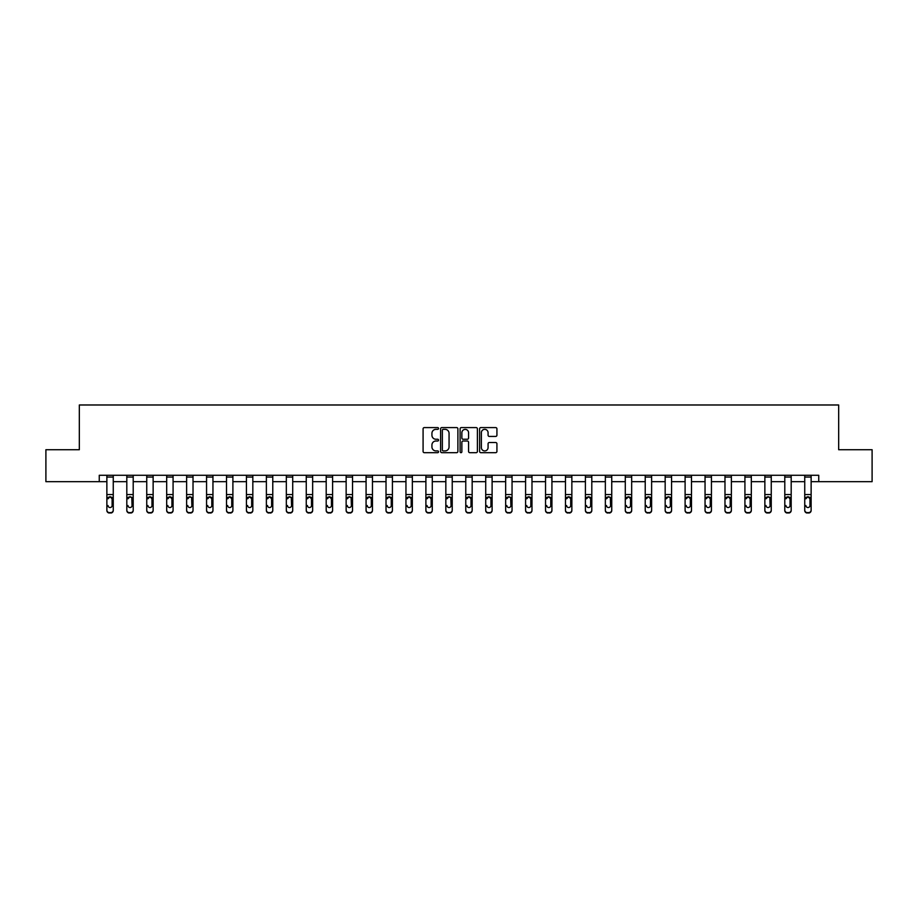 <?xml version="1.0" encoding="UTF-8"?>
<svg xmlns="http://www.w3.org/2000/svg" width="918" height="918" viewBox="0 0 918 918"><rect width="100%" height="100%" fill="white"/><g stroke="black" fill="none" stroke-linecap="round" stroke-linejoin="round"><path stroke-width="1.38" d="M438.552 428.465A0.884 0.884 0 0 0 437.668 427.593L424.346 427.593A1.251 1.251 0 0 0 423.083 428.844L423.083 451.426A1.251 1.251 0 0 0 424.346 452.677L437.668 452.677A0.884 0.884 0 0 0 438.552 451.805A0.884 0.884 0 0 0 437.668 450.922L435.947 450.922A4.016 4.016 0 0 1 431.93 446.905L431.93 445.023A4.016 4.016 0 0 1 435.947 441.007L437.668 441.007A0.884 0.884 0 0 0 438.552 440.135A0.884 0.884 0 0 0 437.668 439.252L435.947 439.252A4.016 4.016 0 0 1 431.93 435.247L431.93 433.365A4.016 4.016 0 0 1 435.947 429.349L437.668 429.349A0.884 0.884 0 0 0 438.552 428.465M495.663 436.429A1.251 1.251 0 0 0 496.925 435.178L496.925 428.844A1.251 1.251 0 0 0 495.663 427.593L480.86 427.593A1.251 1.251 0 0 0 479.609 428.844L479.609 451.426A1.251 1.251 0 0 0 480.86 452.677L495.663 452.677A1.251 1.251 0 0 0 496.925 451.426L496.925 443.773A1.251 1.251 0 0 0 495.663 442.522L489.328 442.522A1.251 1.251 0 0 0 488.078 443.773L488.078 447.571A3.351 3.351 0 0 1 484.715 450.922A3.351 3.351 0 0 1 481.365 447.571L481.365 432.699A3.351 3.351 0 0 1 484.715 429.349A3.351 3.351 0 0 1 488.078 432.699L488.078 435.178A1.251 1.251 0 0 0 489.328 436.429L495.663 436.429M99.259 481.675L45.9 481.675L45.9 449.717L79.327 449.717L79.327 404.987L838.673 404.987L838.673 449.717L872.1 449.717L872.1 481.675L818.741 481.675L818.741 475.283L99.259 475.283L99.259 481.675L106.867 481.675M457.898 428.844A1.251 1.251 0 0 0 456.648 427.593L441.845 427.593A1.251 1.251 0 0 0 440.594 428.844L440.594 451.426A1.251 1.251 0 0 0 441.845 452.677L456.648 452.677A1.251 1.251 0 0 0 457.898 451.426L457.898 428.844M461.352 427.593L476.155 427.593A1.251 1.251 0 0 1 477.406 428.844L477.406 451.426A1.251 1.251 0 0 1 476.155 452.677L469.821 452.677A1.251 1.251 0 0 1 468.57 451.426L468.57 442.269A1.251 1.251 0 0 0 467.308 441.007L463.108 441.007A1.251 1.251 0 0 0 461.857 442.269L461.857 451.805A0.884 0.884 0 0 1 460.974 452.677A0.884 0.884 0 0 1 460.102 451.805L460.102 428.844A1.251 1.251 0 0 1 461.352 427.593M113.258 481.675L126.81 481.675M133.202 481.675L146.742 481.675M153.134 481.675L166.686 481.675M173.077 481.675L186.629 481.675M193.021 481.675L206.561 481.675M212.953 481.675L226.505 481.675M232.897 481.675L246.437 481.675M252.829 481.675L266.381 481.675M272.772 481.675L286.324 481.675M292.716 481.675L306.256 481.675M312.648 481.675L326.2 481.675M332.591 481.675L346.143 481.675M352.535 481.675L366.075 481.675M372.467 481.675L386.019 481.675M392.411 481.675L405.951 481.675M412.343 481.675L425.895 481.675M432.286 481.675L445.838 481.675M452.23 481.675L465.77 481.675M472.162 481.675L485.714 481.675M492.105 481.675L505.657 481.675M512.049 481.675L525.589 481.675M531.981 481.675L545.533 481.675M551.925 481.675L565.465 481.675M571.857 481.675L585.409 481.675M591.8 481.675L605.352 481.675M611.744 481.675L625.284 481.675M631.676 481.675L645.228 481.675M651.619 481.675L665.171 481.675M671.563 481.675L685.103 481.675M691.495 481.675L705.047 481.675M711.439 481.675L724.979 481.675M731.371 481.675L744.923 481.675M751.314 481.675L764.866 481.675M771.258 481.675L784.798 481.675M791.19 481.675L804.742 481.675M811.133 481.675L818.741 481.675M443.222 429.349A0.884 0.884 0 0 0 442.35 430.221L442.35 450.049A0.884 0.884 0 0 0 443.222 450.922L445.046 450.922A4.016 4.016 0 0 0 449.063 446.905L449.063 433.365A4.016 4.016 0 0 0 445.046 429.349L443.222 429.349M468.57 432.768A3.351 3.351 0 0 0 465.208 429.406A3.351 3.351 0 0 0 461.857 432.768L461.857 438.001A1.251 1.251 0 0 0 463.108 439.252L467.308 439.252A1.251 1.251 0 0 0 468.57 438.001L468.57 432.768M106.867 498.244L106.867 510.075A2.559 2.536 0 0 0 109.426 512.611L110.699 512.611A2.559 2.536 0 0 0 113.258 510.075L113.258 510.477A2.559 2.536 180 0 1 110.699 513.013L110.699 512.611M108.014 505.91L108.014 505.508A2.043 2.031 180 0 0 110.068 507.539A2.043 2.031 180 0 0 112.111 505.508A2.043 2.031 180 0 1 110.068 507.539M108.244 497.843L108.014 498.784L110.068 496.73L106.867 497.843L106.867 510.075M106.867 497.843L106.867 475.306L113.258 475.306L113.258 497.843L110.068 496.73L112.111 498.784L112.111 505.508M113.258 497.843L113.258 510.477M109.426 512.611L110.699 513.013M109.426 513.013A2.559 2.536 180 0 1 106.867 510.477M126.81 498.244L126.81 510.075A2.559 2.536 0 0 0 129.369 512.611L130.643 512.611A2.559 2.536 0 0 0 133.202 510.075L133.202 510.477A2.559 2.536 180 0 1 130.643 513.013L130.643 512.611M127.958 505.91L127.958 505.508A2.043 2.031 180 0 0 130 507.539A2.043 2.031 180 0 0 132.043 505.508A2.043 2.031 180 0 1 130 507.539M128.187 497.843L127.958 498.784L130 496.73L126.81 497.843L126.81 510.075M126.81 497.843L126.81 475.306L133.202 475.306L133.202 497.843L130 496.73L131.825 497.843L132.043 505.508M146.742 498.244L146.742 510.075A2.559 2.536 0 0 0 149.301 512.611L150.586 512.611A2.559 2.536 0 0 0 153.134 510.075L153.134 510.477A2.559 2.536 180 0 1 150.586 513.013L150.586 512.611M147.901 505.91L147.901 505.508A2.043 2.031 180 0 0 149.944 507.539A2.043 2.031 180 0 0 151.986 505.508A2.043 2.031 180 0 1 149.944 507.539M148.119 497.843L147.901 498.784L149.944 496.73L146.742 497.843L146.742 510.075M146.742 497.843L146.742 475.306L153.134 475.306L153.134 497.843L149.944 496.73L151.986 498.784L151.986 505.508M133.202 497.843L133.202 510.477M129.369 512.611L130.643 513.013M129.369 513.013A2.559 2.536 180 0 1 126.81 510.477M153.134 497.843L153.134 510.477M149.301 512.611L150.586 513.013M149.301 513.013A2.559 2.536 180 0 1 146.742 510.477M166.686 498.244L166.686 510.075A2.559 2.536 0 0 0 169.245 512.611L170.518 512.611A2.559 2.536 0 0 0 173.077 510.075L173.077 510.477A2.559 2.536 180 0 1 170.518 513.013L170.518 512.611M167.833 505.91L167.833 505.508A2.043 2.031 180 0 0 169.876 507.539A2.043 2.031 180 0 0 171.93 505.508A2.043 2.031 180 0 1 169.876 507.539M168.063 497.843L167.833 498.784L169.876 496.73L166.686 497.843L166.686 510.075M166.686 497.843L166.686 475.306L173.077 475.306L173.077 497.843L169.876 496.73L171.93 498.784L171.93 505.508M173.077 497.843L173.077 510.477M169.245 512.611L170.518 513.013M169.245 513.013A2.559 2.536 180 0 1 166.686 510.477M186.629 498.244L186.629 510.075A2.559 2.536 0 0 0 189.177 512.611L190.462 512.611A2.559 2.536 0 0 0 193.021 510.075L193.021 510.477A2.559 2.536 180 0 1 190.462 513.013L190.462 512.611M187.777 505.91L187.777 505.508A2.043 2.031 180 0 0 189.819 507.539A2.043 2.031 180 0 0 191.862 505.508A2.043 2.031 180 0 1 189.819 507.539M188.006 497.843L187.777 498.784L189.819 496.73L186.629 497.843L186.629 510.075M186.629 497.843L186.629 475.306L193.021 475.306L193.021 497.843L189.819 496.73L191.644 497.843L191.862 505.508M193.021 497.843L193.021 510.477M189.177 512.611L190.462 513.013M189.177 513.013A2.559 2.536 180 0 1 186.629 510.477M206.561 498.244L206.561 510.075A2.559 2.536 0 0 0 209.12 512.611L210.394 512.611A2.559 2.536 0 0 0 212.953 510.075L212.953 510.477A2.559 2.536 180 0 1 210.394 513.013L210.394 512.611M207.709 505.91L207.709 505.508A2.043 2.031 180 0 0 209.763 507.539A2.043 2.031 180 0 0 211.806 505.508A2.043 2.031 180 0 1 209.763 507.539M207.938 497.843L207.709 498.784L209.763 496.73L206.561 497.843L206.561 510.075M206.561 497.843L206.561 475.306L212.953 475.306L212.953 497.843L209.763 496.73L211.806 498.784L211.806 505.508M212.953 497.843L212.953 510.477M209.12 512.611L210.394 513.013M209.12 513.013A2.559 2.536 180 0 1 206.561 510.477M226.505 498.244L226.505 510.075A2.559 2.536 0 0 0 229.064 512.611L230.338 512.611A2.559 2.536 0 0 0 232.897 510.075L232.897 510.477A2.559 2.536 180 0 1 230.338 513.013L230.338 512.611M227.653 505.91L227.653 505.508A2.043 2.031 180 0 0 229.695 507.539A2.043 2.031 180 0 0 231.749 505.508A2.043 2.031 180 0 1 229.695 507.539M227.882 497.843L227.653 498.784L229.695 496.73L226.505 497.843L226.505 510.075M226.505 497.843L226.505 475.306L232.897 475.306L232.897 497.843L229.695 496.73L231.749 498.784L231.749 505.508M232.897 497.843L232.897 510.477M229.064 512.611L230.338 513.013M229.064 513.013A2.559 2.536 180 0 1 226.505 510.477M246.437 498.244L246.437 510.075A2.559 2.536 0 0 0 248.996 512.611L250.281 512.611A2.559 2.536 0 0 0 252.829 510.075L252.829 510.477A2.559 2.536 180 0 1 250.281 513.013L250.281 512.611M247.596 505.91L247.596 505.508A2.043 2.031 180 0 0 249.639 507.539A2.043 2.031 180 0 0 251.681 505.508A2.043 2.031 180 0 1 249.639 507.539M247.814 497.843L247.596 498.784L249.639 496.73L246.437 497.843L246.437 510.075M246.437 497.843L246.437 475.306L252.829 475.306L252.829 497.843L249.639 496.73L251.681 498.784L251.681 505.508M252.829 497.843L252.829 510.477M248.996 512.611L250.281 513.013M248.996 513.013A2.559 2.536 180 0 1 246.437 510.477M266.381 498.244L266.381 510.075A2.559 2.536 0 0 0 268.94 512.611L270.213 512.611A2.559 2.536 0 0 0 272.772 510.075L272.772 510.477A2.559 2.536 180 0 1 270.213 513.013L270.213 512.611M267.528 505.91L267.528 505.508A2.043 2.031 180 0 0 269.582 507.539A2.043 2.031 180 0 0 271.625 505.508A2.043 2.031 180 0 1 269.582 507.539M267.758 497.843L267.528 498.784L269.582 496.73L266.381 497.843L266.381 510.075M266.381 497.843L266.381 475.306L272.772 475.306L272.772 497.843L269.582 496.73L271.625 498.784L271.625 505.508M272.772 497.843L272.772 510.477M268.94 512.611L270.213 513.013M268.94 513.013A2.559 2.536 180 0 1 266.381 510.477M286.324 498.244L286.324 510.075A2.559 2.536 0 0 0 288.883 512.611L290.157 512.611A2.559 2.536 0 0 0 292.716 510.075L292.716 510.477A2.559 2.536 180 0 1 290.157 513.013L290.157 512.611M287.472 505.91L287.472 505.508A2.043 2.031 180 0 0 289.514 507.539A2.043 2.031 180 0 0 291.557 505.508A2.043 2.031 180 0 1 289.514 507.539M287.701 497.843L287.472 498.784L289.514 496.73L286.324 497.843L286.324 510.075M286.324 497.843L286.324 475.306L292.716 475.306L292.716 497.843L289.514 496.73L291.339 497.843L291.557 505.508M292.716 497.843L292.716 510.477M288.883 512.611L290.157 513.013M288.883 513.013A2.559 2.536 180 0 1 286.324 510.477M306.256 498.244L306.256 510.075A2.559 2.536 0 0 0 308.815 512.611L310.1 512.611A2.559 2.536 0 0 0 312.648 510.075L312.648 510.477A2.559 2.536 180 0 1 310.1 513.013L310.1 512.611M307.415 505.91L307.415 505.508A2.043 2.031 180 0 0 309.458 507.539A2.043 2.031 180 0 0 311.5 505.508A2.043 2.031 180 0 1 309.458 507.539M307.633 497.843L307.415 498.784L309.458 496.73L306.256 497.843L306.256 510.075M306.256 497.843L306.256 475.306L312.648 475.306L312.648 497.843L309.458 496.73L311.5 498.784L311.5 505.508M312.648 497.843L312.648 510.477M308.815 512.611L310.1 513.013M308.815 513.013A2.559 2.536 180 0 1 306.256 510.477M326.2 498.244L326.2 510.075A2.559 2.536 0 0 0 328.759 512.611L330.032 512.611A2.559 2.536 0 0 0 332.591 510.075L332.591 510.477A2.559 2.536 180 0 1 330.032 513.013L330.032 512.611M327.347 505.91L327.347 505.508A2.043 2.031 180 0 0 329.39 507.539A2.043 2.031 180 0 0 331.444 505.508A2.043 2.031 180 0 1 329.39 507.539M327.577 497.843L327.347 498.784L329.39 496.73L326.2 497.843L326.2 510.075M326.2 497.843L326.2 475.306L332.591 475.306L332.591 497.843L329.39 496.73L331.444 498.784L331.444 505.508M332.591 497.843L332.591 510.477M328.759 512.611L330.032 513.013M328.759 513.013A2.559 2.536 180 0 1 326.2 510.477M346.143 498.244L346.143 510.075A2.559 2.536 0 0 0 348.691 512.611L349.976 512.611A2.559 2.536 0 0 0 352.535 510.075L352.535 510.477A2.559 2.536 180 0 1 349.976 513.013L349.976 512.611M347.291 505.91L347.291 505.508A2.043 2.031 180 0 0 349.333 507.539A2.043 2.031 180 0 0 351.376 505.508A2.043 2.031 180 0 1 349.333 507.539M347.52 497.843L347.291 498.784L349.333 496.73L346.143 497.843L346.143 510.075M346.143 497.843L346.143 475.306L352.535 475.306L352.535 497.843L349.333 496.73L351.158 497.843L351.376 505.508M352.535 497.843L352.535 510.477M348.691 512.611L349.976 513.013M348.691 513.013A2.559 2.536 180 0 1 346.143 510.477M366.075 498.244L366.075 510.075A2.559 2.536 0 0 0 368.634 512.611L369.908 512.611A2.559 2.536 0 0 0 372.467 510.075L372.467 510.477A2.559 2.536 180 0 1 369.908 513.013L369.908 512.611M367.223 505.91L367.223 505.508A2.043 2.031 180 0 0 369.277 507.539A2.043 2.031 180 0 0 371.32 505.508A2.043 2.031 180 0 1 369.277 507.539M367.452 497.843L367.223 498.784L369.277 496.73L366.075 497.843L366.075 510.075M366.075 497.843L366.075 475.306L372.467 475.306L372.467 497.843L369.277 496.73L371.32 498.784L371.32 505.508M372.467 497.843L372.467 510.075M368.634 512.611L369.908 513.013M368.634 513.013A2.559 2.536 180 0 1 366.075 510.477M386.019 498.244L386.019 510.075A2.559 2.536 0 0 0 388.578 512.611L389.852 512.611A2.559 2.536 0 0 0 392.411 510.075L392.411 510.477A2.559 2.536 180 0 1 389.852 513.013L389.852 512.611M387.166 505.91L387.166 505.508A2.043 2.031 180 0 0 389.209 507.539A2.043 2.031 180 0 0 391.263 505.508A2.043 2.031 180 0 1 389.209 507.539M387.396 497.843L387.166 498.784L389.209 496.73L386.019 497.843L386.019 510.075M386.019 497.843L386.019 475.306L392.411 475.306L392.411 497.843L389.209 496.73L391.263 498.784L391.263 505.508M392.411 497.843L392.411 510.075M388.578 512.611L389.852 513.013M388.578 513.013A2.559 2.536 180 0 1 386.019 510.477M405.951 498.244L405.951 510.075A2.559 2.536 0 0 0 408.51 512.611L409.795 512.611A2.559 2.536 0 0 0 412.343 510.075L412.343 510.477A2.559 2.536 180 0 1 409.795 513.013L409.795 512.611M407.11 505.91L407.11 505.508A2.043 2.031 180 0 0 409.153 507.539A2.043 2.031 180 0 0 411.195 505.508A2.043 2.031 180 0 1 409.153 507.539M407.328 497.843L407.11 498.784L409.153 496.73L405.951 497.843L405.951 510.075M405.951 497.843L405.951 475.306L412.343 475.306L412.343 497.843L409.153 496.73L411.195 498.784L411.195 505.508M412.343 497.843L412.343 510.075M408.51 512.611L409.795 513.013M408.51 513.013A2.559 2.536 180 0 1 405.951 510.477M425.895 498.244L425.895 510.075A2.559 2.536 0 0 0 428.454 512.611L429.727 512.611A2.559 2.536 0 0 0 432.286 510.075L432.286 510.477A2.559 2.536 180 0 1 429.727 513.013L429.727 512.611M427.042 505.91L427.042 505.508A2.043 2.031 180 0 0 429.096 507.539A2.043 2.031 180 0 0 431.139 505.508A2.043 2.031 180 0 1 429.096 507.539M427.272 497.843L427.042 498.784L429.096 496.73L425.895 497.843L425.895 510.075M425.895 497.843L425.895 475.306L432.286 475.306L432.286 497.843L429.096 496.73L431.139 498.784L431.139 505.508M432.286 497.843L432.286 510.477M428.454 512.611L429.727 513.013M428.454 513.013A2.559 2.536 180 0 1 425.895 510.477M445.838 498.244L445.838 510.075A2.559 2.536 0 0 0 448.386 512.611L449.671 512.611A2.559 2.536 0 0 0 452.23 510.075L452.23 510.477A2.559 2.536 180 0 1 449.671 513.013L449.671 512.611M446.986 505.91L446.986 505.508A2.043 2.031 180 0 0 449.028 507.539A2.043 2.031 180 0 0 451.071 505.508A2.043 2.031 180 0 1 449.028 507.539M447.215 497.843L446.986 498.784L449.028 496.73L445.838 497.843L445.838 510.075M445.838 497.843L445.838 475.306L452.23 475.306L452.23 497.843L449.028 496.73L450.853 497.843L451.071 505.508M452.23 497.843L452.23 510.477M448.386 512.611L449.671 513.013M448.386 513.013A2.559 2.536 180 0 1 445.838 510.477M465.77 498.244L465.77 510.075A2.559 2.536 0 0 0 468.329 512.611L469.614 512.611A2.559 2.536 0 0 0 472.162 510.075L472.162 510.477A2.559 2.536 180 0 1 469.614 513.013L469.614 512.611M466.929 505.91L466.929 505.508A2.043 2.031 180 0 0 468.972 507.539A2.043 2.031 180 0 0 471.014 505.508A2.043 2.031 180 0 1 468.972 507.539M467.147 497.843L466.929 498.784L468.972 496.73L465.77 497.843L465.77 510.075M465.77 497.843L465.77 475.306L472.162 475.306L472.162 497.843L468.972 496.73L471.014 498.784L471.014 505.508M472.162 497.843L472.162 510.075M468.329 512.611L469.614 513.013M468.329 513.013A2.559 2.536 180 0 1 465.77 510.477M485.714 498.244L485.714 510.075A2.559 2.536 0 0 0 488.273 512.611L489.546 512.611A2.559 2.536 0 0 0 492.105 510.075L492.105 510.477A2.559 2.536 180 0 1 489.546 513.013L489.546 512.611M486.861 505.91L486.861 505.508A2.043 2.031 180 0 0 488.904 507.539A2.043 2.031 180 0 0 490.958 505.508A2.043 2.031 180 0 1 488.904 507.539M487.091 497.843L486.861 498.784L488.904 496.73L485.714 497.843L485.714 510.075M485.714 497.843L485.714 475.306L492.105 475.306L492.105 497.843L488.904 496.73L490.958 498.784L490.958 505.508M492.105 497.843L492.105 510.075M488.273 512.611L489.546 513.013M488.273 513.013A2.559 2.536 180 0 1 485.714 510.477M505.657 498.244L505.657 510.075A2.559 2.536 0 0 0 508.205 512.611L509.49 512.611A2.559 2.536 0 0 0 512.049 510.075L512.049 510.477A2.559 2.536 180 0 1 509.49 513.013L509.49 512.611M506.805 505.91L506.805 505.508A2.043 2.031 180 0 0 508.847 507.539A2.043 2.031 180 0 0 510.89 505.508A2.043 2.031 180 0 1 508.847 507.539M507.034 497.843L506.805 498.784L508.847 496.73L505.657 497.843L505.657 510.075M505.657 497.843L505.657 475.306L512.049 475.306L512.049 497.843L508.847 496.73L510.672 497.843L510.89 505.508M512.049 497.843L512.049 510.075M508.205 512.611L509.49 513.013M508.205 513.013A2.559 2.536 180 0 1 505.657 510.477M525.589 498.244L525.589 510.075A2.559 2.536 0 0 0 528.148 512.611L529.422 512.611A2.559 2.536 0 0 0 531.981 510.075L531.981 510.477A2.559 2.536 180 0 1 529.422 513.013L529.422 512.611M526.737 505.91L526.737 505.508A2.043 2.031 180 0 0 528.791 507.539A2.043 2.031 180 0 0 530.833 505.508A2.043 2.031 180 0 1 528.791 507.539M526.966 497.843L526.737 498.784L528.791 496.73L525.589 497.843L525.589 510.075M525.589 497.843L525.589 475.306L531.981 475.306L531.981 497.843L528.791 496.73L530.833 498.784L530.833 505.508M531.981 497.843L531.981 510.477M528.148 512.611L529.422 513.013M528.148 513.013A2.559 2.536 180 0 1 525.589 510.477M545.533 498.244L545.533 510.075A2.559 2.536 0 0 0 548.092 512.611L549.366 512.611A2.559 2.536 0 0 0 551.925 510.075L551.925 510.477A2.559 2.536 180 0 1 549.366 513.013L549.366 512.611M546.68 505.91L546.68 505.508A2.043 2.031 180 0 0 548.723 507.539A2.043 2.031 180 0 0 550.777 505.508A2.043 2.031 180 0 1 548.723 507.539M546.91 497.843L546.68 498.784L548.723 496.73L545.533 497.843L545.533 510.075M545.533 497.843L545.533 475.306L551.925 475.306L551.925 497.843L548.723 496.73L550.777 498.784L550.777 505.508M551.925 497.843L551.925 510.075M548.092 512.611L549.366 513.013M548.092 513.013A2.559 2.536 180 0 1 545.533 510.477M565.465 498.244L565.465 510.075A2.559 2.536 0 0 0 568.024 512.611L569.309 512.611A2.559 2.536 0 0 0 571.857 510.075L571.857 510.477A2.559 2.536 180 0 1 569.309 513.013L569.309 512.611M566.624 505.91L566.624 505.508A2.043 2.031 180 0 0 568.667 507.539A2.043 2.031 180 0 0 570.709 505.508A2.043 2.031 180 0 1 568.667 507.539M566.842 497.843L566.624 498.784L568.667 496.73L565.465 497.843L565.465 510.075M565.465 497.843L565.465 475.306L571.857 475.306L571.857 497.843L568.667 496.73L570.709 498.784L570.709 505.508M571.857 497.843L571.857 510.075M568.024 512.611L569.309 513.013M568.024 513.013A2.559 2.536 180 0 1 565.465 510.477M585.409 498.244L585.409 510.075A2.559 2.536 0 0 0 587.968 512.611L589.241 512.611A2.559 2.536 0 0 0 591.8 510.075L591.8 510.477A2.559 2.536 180 0 1 589.241 513.013L589.241 512.611M586.556 505.91L586.556 505.508A2.043 2.031 180 0 0 588.61 507.539A2.043 2.031 180 0 0 590.653 505.508A2.043 2.031 180 0 1 588.61 507.539M586.786 497.843L586.556 498.784L588.61 496.73L585.409 497.843L585.409 510.075M585.409 497.843L585.409 475.306L591.8 475.306L591.8 497.843L588.61 496.73L590.653 498.784L590.653 505.508M591.8 497.843L591.8 510.075M587.968 512.611L589.241 513.013M587.968 513.013A2.559 2.536 180 0 1 585.409 510.477M605.352 498.244L605.352 510.075A2.559 2.536 0 0 0 607.9 512.611L609.185 512.611A2.559 2.536 0 0 0 611.744 510.075L611.744 510.477A2.559 2.536 180 0 1 609.185 513.013L609.185 512.611M606.5 505.91L606.5 505.508A2.043 2.031 180 0 0 608.542 507.539A2.043 2.031 180 0 0 610.585 505.508A2.043 2.031 180 0 1 608.542 507.539M606.729 497.843L606.5 498.784L608.542 496.73L605.352 497.843L605.352 510.075M605.352 497.843L605.352 475.306L611.744 475.306L611.744 497.843L608.542 496.73L610.367 497.843L610.585 505.508M611.744 497.843L611.744 510.477M607.9 512.611L609.185 513.013M607.9 513.013A2.559 2.536 180 0 1 605.352 510.477M625.284 498.244L625.284 510.075A2.559 2.536 0 0 0 627.843 512.611L629.117 512.611A2.559 2.536 0 0 0 631.676 510.075L631.676 510.477A2.559 2.536 180 0 1 629.117 513.013L629.117 512.611M626.443 505.91L626.443 505.508A2.043 2.031 180 0 0 628.486 507.539A2.043 2.031 180 0 0 630.528 505.508A2.043 2.031 180 0 1 628.486 507.539M626.661 497.843L626.443 498.784L628.486 496.73L625.284 497.843L625.284 510.075M625.284 497.843L625.284 475.306L631.676 475.306L631.676 497.843L628.486 496.73L630.528 498.784L630.528 505.508M631.676 497.843L631.676 510.075M627.843 512.611L629.117 513.013M627.843 513.013A2.559 2.536 180 0 1 625.284 510.477M645.228 498.244L645.228 510.075A2.559 2.536 0 0 0 647.787 512.611L649.06 512.611A2.559 2.536 0 0 0 651.619 510.075L651.619 510.477A2.559 2.536 180 0 1 649.06 513.013L649.06 512.611M646.375 505.91L646.375 505.508A2.043 2.031 180 0 0 648.418 507.539A2.043 2.031 180 0 0 650.472 505.508A2.043 2.031 180 0 1 648.418 507.539M646.605 497.843L646.375 498.784L648.418 496.73L645.228 497.843L645.228 510.075M645.228 497.843L645.228 475.306L651.619 475.306L651.619 497.843L648.418 496.73L650.472 498.784L650.472 505.508M651.619 497.843L651.619 510.477M647.787 512.611L649.06 513.013M647.787 513.013A2.559 2.536 180 0 1 645.228 510.477M665.171 498.244L665.171 510.075A2.559 2.536 0 0 0 667.719 512.611L669.004 512.611A2.559 2.536 0 0 0 671.563 510.075L671.563 510.477A2.559 2.536 180 0 1 669.004 513.013L669.004 512.611M666.319 505.91L666.319 505.508A2.043 2.031 180 0 0 668.361 507.539A2.043 2.031 180 0 0 670.404 505.508A2.043 2.031 180 0 1 668.361 507.539M666.548 497.843L666.319 498.784L668.361 496.73L665.171 497.843L665.171 510.075M665.171 497.843L665.171 475.306L671.563 475.306L671.563 497.843L668.361 496.73L670.186 497.843L670.404 505.508M671.563 497.843L671.563 510.075M667.719 512.611L669.004 513.013M667.719 513.013A2.559 2.536 180 0 1 665.171 510.477M685.103 498.244L685.103 510.075A2.559 2.536 0 0 0 687.662 512.611L688.936 512.611A2.559 2.536 0 0 0 691.495 510.075L691.495 510.477A2.559 2.536 180 0 1 688.936 513.013L688.936 512.611M686.251 505.91L686.251 505.508A2.043 2.031 180 0 0 688.305 507.539A2.043 2.031 180 0 0 690.347 505.508A2.043 2.031 180 0 1 688.305 507.539M686.48 497.843L686.251 498.784L688.305 496.73L685.103 497.843L685.103 510.075M685.103 497.843L685.103 475.306L691.495 475.306L691.495 497.843L688.305 496.73L690.347 498.784L690.347 505.508M691.495 497.843L691.495 510.477M687.662 512.611L688.936 513.013M687.662 513.013A2.559 2.536 180 0 1 685.103 510.477M705.047 498.244L705.047 510.075A2.559 2.536 0 0 0 707.606 512.611L708.88 512.611A2.559 2.536 0 0 0 711.439 510.075L711.439 510.477A2.559 2.536 180 0 1 708.88 513.013L708.88 512.611M706.194 505.91L706.194 505.508A2.043 2.031 180 0 0 708.237 507.539A2.043 2.031 180 0 0 710.291 505.508A2.043 2.031 180 0 1 708.237 507.539M706.424 497.843L706.194 498.784L708.237 496.73L705.047 497.843L705.047 510.075M705.047 497.843L705.047 475.306L711.439 475.306L711.439 497.843L708.237 496.73L710.291 498.784L710.291 505.508M711.439 497.843L711.439 510.477M707.606 512.611L708.88 513.013M707.606 513.013A2.559 2.536 180 0 1 705.047 510.477M724.979 498.244L724.979 510.075A2.559 2.536 0 0 0 727.538 512.611L728.823 512.611A2.559 2.536 0 0 0 731.371 510.075L731.371 510.477A2.559 2.536 180 0 1 728.823 513.013L728.823 512.611M726.138 505.91L726.138 505.508A2.043 2.031 180 0 0 728.181 507.539A2.043 2.031 180 0 0 730.223 505.508A2.043 2.031 180 0 1 728.181 507.539M726.356 497.843L726.138 498.784L728.181 496.73L724.979 497.843L724.979 510.075M724.979 497.843L724.979 475.306L731.371 475.306L731.371 497.843L728.181 496.73L730.223 498.784L730.223 505.508M731.371 497.843L731.371 510.477M727.538 512.611L728.823 513.013M727.538 513.013A2.559 2.536 180 0 1 724.979 510.477M744.923 498.244L744.923 510.075A2.559 2.536 0 0 0 747.481 512.611L748.755 512.611A2.559 2.536 0 0 0 751.314 510.075L751.314 510.477A2.559 2.536 180 0 1 748.755 513.013L748.755 512.611M746.07 505.91L746.07 505.508A2.043 2.031 180 0 0 748.124 507.539A2.043 2.031 180 0 0 750.167 505.508A2.043 2.031 180 0 1 748.124 507.539M746.3 497.843L746.07 498.784L748.124 496.73L744.923 497.843L744.923 510.075M744.923 497.843L744.923 475.306L751.314 475.306L751.314 497.843L748.124 496.73L750.167 498.784L750.167 505.508M751.314 497.843L751.314 510.477M747.481 512.611L748.755 513.013M747.481 513.013A2.559 2.536 180 0 1 744.923 510.477M764.866 498.244L764.866 510.075A2.559 2.536 0 0 0 767.414 512.611L768.699 512.611A2.559 2.536 0 0 0 771.258 510.075L771.258 510.477A2.559 2.536 180 0 1 768.699 513.013L768.699 512.611M766.014 505.91L766.014 505.508A2.043 2.031 180 0 0 768.056 507.539A2.043 2.031 180 0 0 770.099 505.508A2.043 2.031 180 0 1 768.056 507.539M766.243 497.843L766.014 498.784L768.056 496.73L764.866 497.843L764.866 510.075M764.866 497.843L764.866 475.306L771.258 475.306L771.258 497.843L768.056 496.73L769.881 497.843L770.099 505.508M771.258 497.843L771.258 510.477M767.414 512.611L768.699 513.013M767.414 513.013A2.559 2.536 180 0 1 764.866 510.477M784.798 498.244L784.798 510.075A2.559 2.536 0 0 0 787.357 512.611L788.631 512.611A2.559 2.536 0 0 0 791.19 510.075L791.19 510.477A2.559 2.536 180 0 1 788.631 513.013L788.631 512.611M785.957 505.91L785.957 505.508A2.043 2.031 180 0 0 788 507.539A2.043 2.031 180 0 0 790.042 505.508A2.043 2.031 180 0 1 788 507.539M786.175 497.843L785.957 498.784L788 496.73L784.798 497.843L784.798 510.075M784.798 497.843L784.798 475.306L791.19 475.306L791.19 497.843L788 496.73L790.042 498.784L790.042 505.508M791.19 497.843L791.19 510.477M787.357 512.611L788.631 513.013M787.357 513.013A2.559 2.536 180 0 1 784.798 510.477M804.742 498.244L804.742 510.075A2.559 2.536 0 0 0 807.301 512.611L808.574 512.611A2.559 2.536 0 0 0 811.133 510.075L811.133 510.477A2.559 2.536 180 0 1 808.574 513.013L808.574 512.611M805.889 505.91L805.889 505.508A2.043 2.031 180 0 0 807.932 507.539A2.043 2.031 180 0 0 809.986 505.508A2.043 2.031 180 0 1 807.932 507.539M806.119 497.843L805.889 498.784L807.932 496.73L804.742 497.843L804.742 510.075M804.742 497.843L804.742 475.306L811.133 475.306L811.133 497.843L807.932 496.73L809.986 498.784L809.986 505.508M811.133 497.843L811.133 510.477M807.301 512.611L808.574 513.013M807.301 513.013A2.559 2.536 180 0 1 804.742 510.477M106.867 494.538L113.258 494.538M106.867 477.062L113.258 477.062M126.81 494.538L133.202 494.538M126.81 477.062L133.202 477.062M146.742 494.538L153.134 494.538M146.742 477.062L153.134 477.062M166.686 494.538L173.077 494.538M166.686 477.062L173.077 477.062M186.629 494.538L193.021 494.538M186.629 477.062L193.021 477.062M206.561 494.538L212.953 494.538M206.561 477.062L212.953 477.062M226.505 494.538L232.897 494.538M226.505 477.062L232.897 477.062M246.437 494.538L252.829 494.538M246.437 477.062L252.829 477.062M266.381 494.538L272.772 494.538M266.381 477.062L272.772 477.062M286.324 494.538L292.716 494.538M286.324 477.062L292.716 477.062M306.256 494.538L312.648 494.538M306.256 477.062L312.648 477.062M326.2 494.538L332.591 494.538M326.2 477.062L332.591 477.062M346.143 494.538L352.535 494.538M346.143 477.062L352.535 477.062M366.075 494.538L372.467 494.538M366.075 477.062L372.467 477.062M386.019 494.538L392.411 494.538M386.019 477.062L392.411 477.062M405.951 494.538L412.343 494.538M405.951 477.062L412.343 477.062M425.895 494.538L432.286 494.538M425.895 477.062L432.286 477.062M445.838 494.538L452.23 494.538M445.838 477.062L452.23 477.062M465.77 494.538L472.162 494.538M465.77 477.062L472.162 477.062M485.714 494.538L492.105 494.538M485.714 477.062L492.105 477.062M505.657 494.538L512.049 494.538M505.657 477.062L512.049 477.062M525.589 494.538L531.981 494.538M525.589 477.062L531.981 477.062M545.533 494.538L551.925 494.538M545.533 477.062L551.925 477.062M565.465 494.538L571.857 494.538M565.465 477.062L571.857 477.062M585.409 494.538L591.8 494.538M585.409 477.062L591.8 477.062M605.352 494.538L611.744 494.538M605.352 477.062L611.744 477.062M625.284 494.538L631.676 494.538M625.284 477.062L631.676 477.062M645.228 494.538L651.619 494.538M645.228 477.062L651.619 477.062M665.171 494.538L671.563 494.538M665.171 477.062L671.563 477.062M685.103 494.538L691.495 494.538M685.103 477.062L691.495 477.062M705.047 494.538L711.439 494.538M705.047 477.062L711.439 477.062M724.979 494.538L731.371 494.538M724.979 477.062L731.371 477.062M744.923 494.538L751.314 494.538M744.923 477.062L751.314 477.062M764.866 494.538L771.258 494.538M764.866 477.062L771.258 477.062M784.798 494.538L791.19 494.538M784.798 477.062L791.19 477.062M804.742 494.538L811.133 494.538M804.742 477.062L811.133 477.062"/></g></svg>
